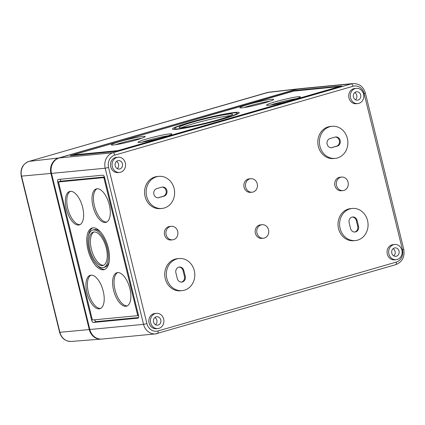 <?xml version="1.0" encoding="UTF-8"?>
<svg xmlns="http://www.w3.org/2000/svg" width="425" height="425" viewBox="0 0 425 425"><rect width="100%" height="100%" fill="white"/><g stroke="black" fill="none" stroke-linecap="round" stroke-linejoin="round"><path stroke-width="0.64" d="M364.124 93.612L365.399 93.123L403.75 249.252L402.47 249.741L364.124 93.612A10.184 8.983 -95.5 0 0 353.037 86.259L114.803 155.114A10.184 8.983 84.5 0 0 108.561 167.477L146.907 323.606L143.549 324.349A12.729 11.231 84.5 0 0 155.598 333.891L101.878 339.054A12.729 11.231 -95.5 0 1 89.834 329.513L51.483 173.384A12.729 11.231 -95.5 0 1 59.287 157.925L297.521 89.069A12.729 11.231 -95.5 0 1 299.333 88.724L353.047 83.56A12.729 11.231 -95.5 0 0 351.236 83.906L113.002 152.761L59.287 157.925M102.834 175.174L58.273 179.462A2.545 1.185 -106.1 0 0 58.172 179.477A2.545 1.185 -106.1 0 0 57.683 182.038L91.593 320.089A2.545 1.185 -106.1 0 0 93.388 322.442L137.955 318.155A2.545 1.185 -106.1 0 0 138.056 318.139A2.545 1.185 -106.1 0 0 138.545 315.578L104.635 177.528A2.545 1.185 -106.1 0 0 102.834 175.174M358.865 103.36A7.639 6.736 -95.5 0 1 357.781 103.567A7.639 6.736 -95.5 0 1 350.343 96.608A7.639 6.736 -95.5 0 1 356.32 88.363A7.639 6.736 -95.5 0 1 363.672 94.701A7.639 6.736 -95.5 0 1 358.865 103.36M356.044 91.858A4.245 3.745 84.5 0 0 353.377 96.703A4.245 3.745 84.5 0 0 357.515 100.183A4.245 3.745 84.5 0 0 360.777 95.609A4.245 3.745 84.5 0 0 356.708 91.736A4.245 3.745 84.5 0 0 356.044 91.858M70.231 155.762L293.558 90.982L296.921 90.243L341.79 85.978L118.155 150.737L114.798 151.475L70.231 155.762M357.781 103.567L356.192 103.721A7.639 6.736 -95.5 0 1 348.75 96.762A7.639 6.736 -95.5 0 1 354.726 88.517L356.32 88.363M119.547 172.423L117.953 172.577A7.639 6.736 -95.5 0 1 110.516 165.617A7.639 6.736 -95.5 0 1 116.493 157.372L118.081 157.218A7.639 6.736 -95.5 0 1 125.439 163.556A7.639 6.736 -95.5 0 1 120.631 172.215A7.639 6.736 -95.5 0 1 119.547 172.423A7.639 6.736 -95.5 0 1 112.11 165.463A7.639 6.736 -95.5 0 1 118.081 157.218M335.192 158.382L333.598 158.536A16.123 14.222 -95.5 0 1 317.895 143.847A16.123 14.222 -95.5 0 1 330.512 126.432L332.106 126.283A16.123 14.222 -95.5 0 1 347.629 139.66A16.123 14.222 -95.5 0 1 337.482 157.946A16.123 14.222 -95.5 0 1 335.192 158.382A16.123 14.222 -95.5 0 1 319.488 143.692A16.123 14.222 -95.5 0 1 332.106 126.283M161.925 208.462L160.337 208.611A16.123 14.222 -95.5 0 1 144.633 193.922A16.123 14.222 -95.5 0 1 157.25 176.513L158.838 176.359A16.123 14.222 -95.5 0 1 174.367 189.736A16.123 14.222 -95.5 0 1 164.22 208.022A16.123 14.222 -95.5 0 1 161.925 208.462A16.123 14.222 -95.5 0 1 146.227 193.768A16.123 14.222 -95.5 0 1 158.838 176.359M252.105 192.206L250.516 192.36A6.789 5.987 -95.5 0 1 243.902 186.177A6.789 5.987 -95.5 0 1 249.215 178.845L250.808 178.691A6.789 5.987 -95.5 0 1 257.343 184.322A6.789 5.987 -95.5 0 1 253.072 192.02A6.789 5.987 -95.5 0 1 252.105 192.206A6.789 5.987 -95.5 0 1 245.496 186.023A6.789 5.987 -95.5 0 1 250.808 178.691M342.943 190.597L341.355 190.745A6.789 5.987 -95.5 0 1 334.741 184.562A6.789 5.987 -95.5 0 1 340.053 177.23L341.647 177.076A6.789 5.987 -95.5 0 1 348.181 182.713A6.789 5.987 -95.5 0 1 343.91 190.411A6.789 5.987 -95.5 0 1 342.943 190.597A6.789 5.987 -95.5 0 1 336.334 184.407A6.789 5.987 -95.5 0 1 341.647 177.076M172.571 239.838L170.977 239.992A6.789 5.987 -95.5 0 1 164.369 233.803A6.789 5.987 -95.5 0 1 169.676 226.472L171.27 226.318A6.789 5.987 -95.5 0 1 177.809 231.954A6.789 5.987 -95.5 0 1 173.533 239.652A6.789 5.987 -95.5 0 1 172.571 239.838A6.789 5.987 -95.5 0 1 165.957 233.649A6.789 5.987 -95.5 0 1 171.27 226.318M263.41 238.223L261.816 238.377A6.789 5.987 -95.5 0 1 255.207 232.193A6.789 5.987 -95.5 0 1 260.52 224.862L262.108 224.708A6.789 5.987 -95.5 0 1 268.648 230.339A6.789 5.987 -95.5 0 1 264.371 238.037A6.789 5.987 -95.5 0 1 263.41 238.223A6.789 5.987 -95.5 0 1 256.796 232.039A6.789 5.987 -95.5 0 1 262.108 224.708M355.374 240.555L353.781 240.709A16.123 14.222 -95.5 0 1 338.082 226.02A16.123 14.222 -95.5 0 1 350.694 208.606L352.288 208.452A16.123 14.222 -95.5 0 1 367.816 221.834A16.123 14.222 -95.5 0 1 357.664 240.12A16.123 14.222 -95.5 0 1 355.374 240.555A16.123 14.222 -95.5 0 1 339.671 225.866A16.123 14.222 -95.5 0 1 352.288 208.452M182.113 290.631L180.519 290.785A16.123 14.222 -95.5 0 1 164.815 276.096A16.123 14.222 -95.5 0 1 177.432 258.687L179.026 258.533A16.123 14.222 -95.5 0 1 194.554 271.91A16.123 14.222 -95.5 0 1 184.402 290.195A16.123 14.222 -95.5 0 1 182.113 290.631A16.123 14.222 -95.5 0 1 166.409 275.942A16.123 14.222 -95.5 0 1 179.026 258.533M396.132 259.696L394.538 259.85A7.639 6.736 -95.5 0 1 387.101 252.891A7.639 6.736 -95.5 0 1 393.077 244.646L394.671 244.492A7.639 6.736 -95.5 0 1 402.023 250.83A7.639 6.736 -95.5 0 1 397.216 259.489A7.639 6.736 -95.5 0 1 396.132 259.696A7.639 6.736 -95.5 0 1 388.694 252.737A7.639 6.736 -95.5 0 1 394.671 244.492M157.893 328.552L156.304 328.706A7.639 6.736 -95.5 0 1 148.867 321.746A7.639 6.736 -95.5 0 1 154.838 313.501L156.432 313.347A7.639 6.736 -95.5 0 1 163.79 319.685A7.639 6.736 -95.5 0 1 158.982 328.344A7.639 6.736 -95.5 0 1 157.893 328.552A7.639 6.736 -95.5 0 1 150.455 321.592A7.639 6.736 -95.5 0 1 156.432 313.347M181.496 127.713A27.582 2.12 166.2 0 1 205.758 120.44A27.582 2.12 166.2 0 1 230.626 115.648M218.79 119.616A27.582 2.12 166.2 0 1 179.074 127.436A27.582 2.12 166.2 0 1 205.355 118.798A27.582 2.12 166.2 0 1 232.645 114.282A27.582 2.12 166.2 0 1 218.79 119.616M174.436 129.45A34.372 2.646 166.2 0 1 174.755 129.29M237.325 113.921A34.372 2.646 166.2 0 1 237.681 113.916M220.963 119.409A32.215 2.481 166.2 0 1 174.574 128.541A32.215 2.481 166.2 0 1 205.27 118.453A32.215 2.481 166.2 0 1 237.145 113.177A32.215 2.481 166.2 0 1 220.963 119.409M221.972 119.308A34.372 2.646 166.2 0 1 172.481 129.057A34.372 2.646 166.2 0 1 205.227 118.293A34.372 2.646 166.2 0 1 239.238 112.662A34.372 2.646 166.2 0 1 221.972 119.308M115.387 144.75A17.398 1.339 166.2 0 1 141.567 138.316M136.436 139.926A17.398 1.339 166.2 0 1 111.382 144.861A17.398 1.339 166.2 0 1 127.957 139.411A17.398 1.339 166.2 0 1 145.175 136.563A17.398 1.339 166.2 0 1 136.436 139.926M142.046 142.184A17.398 1.339 166.2 0 1 168.231 135.756M163.094 137.365A17.398 1.339 166.2 0 1 138.04 142.301A17.398 1.339 166.2 0 1 154.615 136.85A17.398 1.339 166.2 0 1 171.833 133.997A17.398 1.339 166.2 0 1 163.094 137.365M270.55 105.044A17.398 1.339 166.2 0 1 296.73 98.616M291.598 100.226A17.398 1.339 166.2 0 1 266.544 105.156A17.398 1.339 166.2 0 1 283.119 99.71A17.398 1.339 166.2 0 1 300.337 96.858A17.398 1.339 166.2 0 1 291.598 100.226M243.892 107.61A17.398 1.339 166.2 0 1 270.072 101.177M264.94 102.786A17.398 1.339 166.2 0 1 239.886 107.722A17.398 1.339 166.2 0 1 256.461 102.271A17.398 1.339 166.2 0 1 273.673 99.418A17.398 1.339 166.2 0 1 264.94 102.786M72.723 154.966L293.632 91.115L339.421 86.588L118.081 150.604L72.723 154.966M394.389 247.988A4.245 3.745 84.5 0 0 391.728 252.833A4.245 3.745 84.5 0 0 395.866 256.312A4.245 3.745 84.5 0 0 399.128 251.733A4.245 3.745 84.5 0 0 395.053 247.865A4.245 3.745 84.5 0 0 394.389 247.988M393.821 255.893A4.319 3.809 84.5 0 0 393.125 248.662M156.156 316.843A4.245 3.745 84.5 0 0 153.489 321.688A4.245 3.745 84.5 0 0 157.633 325.168A4.245 3.745 84.5 0 0 160.889 320.593A4.245 3.745 84.5 0 0 156.82 316.721A4.245 3.745 84.5 0 0 156.156 316.843M155.582 324.748A4.319 3.809 84.5 0 0 154.886 317.523M117.805 160.714A4.245 3.745 84.5 0 0 115.138 165.559A4.245 3.745 84.5 0 0 119.282 169.038A4.245 3.745 84.5 0 0 122.538 164.464A4.245 3.745 84.5 0 0 118.469 160.592A4.245 3.745 84.5 0 0 117.805 160.714M117.236 168.619A4.319 3.809 84.5 0 0 116.54 161.394M355.47 99.763A4.319 3.809 84.5 0 0 354.774 92.533M138.508 315.44L138.088 315.483A0.85 0.393 -106.1 0 0 138.268 314.622L104.762 178.213A0.85 0.393 -106.1 0 0 104.162 177.432L104.598 177.39M137.413 315.674L138.072 315.483A0.85 0.393 -106.1 0 0 138.104 315.478L137.381 315.685A0.85 0.393 -106.1 0 0 137.546 314.829L104.04 178.426A0.85 0.393 -106.1 0 0 103.44 177.639L58.878 181.927A0.85 0.393 -106.1 0 0 58.841 181.932A0.85 0.393 -106.1 0 0 58.682 182.782L92.188 319.191A0.85 0.393 -106.1 0 0 92.783 319.977L137.349 315.69A0.85 0.393 -106.1 0 0 137.381 315.685M158.966 197.657A4.67 4.117 -95.5 0 1 158.302 197.784A4.67 4.117 -95.5 0 1 153.808 193.912A4.67 4.117 -95.5 0 1 156.745 188.62L161.803 187.159A4.67 4.117 -95.5 0 1 162.462 187.032A4.67 4.117 -95.5 0 1 166.961 190.905A4.67 4.117 -95.5 0 1 164.018 196.196L158.169 197.737A4.67 4.117 -95.5 0 1 157.903 197.8M332.228 147.581A4.67 4.117 -95.5 0 1 331.569 147.709A4.67 4.117 -95.5 0 1 327.069 143.836A4.67 4.117 -95.5 0 1 330.007 138.545L335.065 137.084A4.67 4.117 -95.5 0 1 335.729 136.956A4.67 4.117 -95.5 0 1 340.223 140.829A4.67 4.117 -95.5 0 1 337.285 146.12L331.436 147.661A4.67 4.117 -95.5 0 1 331.165 147.725M335.33 137.015A4.67 4.117 -95.5 0 1 339.458 141.132A4.67 4.117 -95.5 0 1 336.488 146.2L331.436 147.661M179.021 267.118A4.67 4.117 -95.5 0 1 183.037 270.635L184.45 276.388A4.67 4.117 -95.5 0 1 181.321 282.12M185.247 276.308A4.67 4.117 -95.5 0 1 181.719 282.104A4.67 4.117 -95.5 0 1 177.305 278.603L175.892 272.855A4.67 4.117 -95.5 0 1 179.414 267.059A4.67 4.117 -95.5 0 1 183.834 270.56L185.247 276.308L184.45 276.388M162.068 187.09A4.67 4.117 -95.5 0 1 166.196 191.208A4.67 4.117 -95.5 0 1 163.227 196.276L158.169 197.737M352.283 217.042A4.67 4.117 -95.5 0 1 356.299 220.559L357.712 226.312A4.67 4.117 -95.5 0 1 354.583 232.045M358.509 226.233A4.67 4.117 -95.5 0 1 354.981 232.029A4.67 4.117 -95.5 0 1 350.567 228.528L349.153 222.774A4.67 4.117 -95.5 0 1 352.676 216.984A4.67 4.117 -95.5 0 1 357.096 220.479L358.509 226.233L357.712 226.312M103.525 267.527A19.486 9.053 -106.1 0 0 106.813 246.293A19.486 9.053 -106.1 0 0 92.703 230.09A19.486 9.053 -106.1 0 0 89.186 250.506A19.486 9.053 -106.1 0 0 102.749 267.676A19.486 9.053 -106.1 0 0 103.525 267.527L104.97 267.107A19.486 9.053 -106.1 0 0 109.198 261.513M100.709 232.151A19.486 9.053 -106.1 0 0 94.148 229.67L92.703 230.09M96.958 265.051A21.643 10.057 -106.1 0 0 104.704 269.344A21.643 10.057 -106.1 0 0 104.826 269.333M92.841 227.869A21.643 10.057 -106.1 0 0 88.474 235.684M103.259 269.763A21.643 10.057 -106.1 0 0 104.12 269.599A21.643 10.057 -106.1 0 0 107.775 246.017A21.643 10.057 -106.1 0 0 92.103 228.018A21.643 10.057 -106.1 0 0 88.198 250.692A21.643 10.057 -106.1 0 0 103.259 269.763M94.026 231.96A17.398 8.086 -106.1 0 0 91.789 250.633A17.398 8.086 -106.1 0 0 103.647 265.243M102.25 265.652A17.398 8.086 -106.1 0 0 102.946 265.519A17.398 8.086 -106.1 0 0 105.878 246.564A17.398 8.086 -106.1 0 0 93.282 232.093A17.398 8.086 -106.1 0 0 90.142 250.325A17.398 8.086 -106.1 0 0 102.25 265.652M90.987 275.145A17.398 8.086 -106.1 0 0 88.756 293.824A17.398 8.086 -106.1 0 0 100.608 308.428M99.216 308.842A17.398 8.086 -106.1 0 0 99.907 308.709A17.398 8.086 -106.1 0 0 102.845 289.754A17.398 8.086 -106.1 0 0 90.249 275.283A17.398 8.086 -106.1 0 0 87.109 293.516A17.398 8.086 -106.1 0 0 99.216 308.842M117.651 272.584A17.398 8.086 -106.1 0 0 115.414 291.263A17.398 8.086 -106.1 0 0 127.266 305.867M125.874 306.282A17.398 8.086 -106.1 0 0 126.565 306.149A17.398 8.086 -106.1 0 0 129.503 287.188A17.398 8.086 -106.1 0 0 116.907 272.723A17.398 8.086 -106.1 0 0 113.767 290.95A17.398 8.086 -106.1 0 0 125.874 306.282M97.059 188.769A17.398 8.086 -106.1 0 0 94.828 207.448A17.398 8.086 -106.1 0 0 106.68 222.052M105.288 222.461A17.398 8.086 -106.1 0 0 105.979 222.333A17.398 8.086 -106.1 0 0 108.917 203.373A17.398 8.086 -106.1 0 0 96.321 188.902A17.398 8.086 -106.1 0 0 93.181 207.134A17.398 8.086 -106.1 0 0 105.288 222.461M70.401 191.33A17.398 8.086 -106.1 0 0 68.165 210.008A17.398 8.086 -106.1 0 0 80.022 224.613M78.625 225.027A17.398 8.086 -106.1 0 0 79.321 224.894A17.398 8.086 -106.1 0 0 82.259 205.934A17.398 8.086 -106.1 0 0 69.657 191.468A17.398 8.086 -106.1 0 0 66.523 209.695A17.398 8.086 -106.1 0 0 78.625 225.027M94.642 319.797A2.545 1.185 -106.1 0 0 96.278 321.608L138.571 317.539M60.547 179.238A2.545 1.185 -106.1 0 0 60.573 181.204L104.47 176.986M92.533 319.86L91.593 320.089M60.573 181.204L58.406 181.831L59.601 181.714A0.85 0.393 -106.1 0 0 59.564 181.725A0.85 0.393 -106.1 0 0 59.532 181.735M57.683 182.038L58.406 181.831L92.315 319.882M101.602 339.076A12.729 11.231 -95.5 0 1 101.139 339.123A12.729 11.231 -95.5 0 1 89.277 329.566L50.926 173.437L21.25 176.152L59.601 332.281L59.893 332.297L21.547 176.168A12.176 10.742 84.5 0 1 29.006 161.388A2.545 1.185 -106.1 0 0 28.916 161.404C22.637 164.002 20.081 168.922 21.25 176.152M299.051 88.756A12.729 11.231 84.5 0 0 298.589 88.798A12.729 11.231 84.5 0 0 296.963 89.123L58.73 157.983A12.729 11.231 84.5 0 0 50.926 173.437M296.963 89.123L267.245 92.533A2.545 1.185 -106.1 0 0 267.155 92.549A2.545 1.185 -106.1 0 0 267.065 92.586M267.569 92.496L269.758 92.108M114.803 155.114A2.545 1.185 -106.1 0 0 113.002 152.761A12.729 11.231 84.5 0 0 105.198 168.22L143.549 324.349L89.834 329.513M108.561 167.477L105.198 168.22L51.483 173.384M297.521 89.069L351.236 83.906A2.545 1.185 -106.1 0 1 353.037 86.259M146.907 323.606A10.184 8.983 84.5 0 0 157.994 330.963L396.228 262.108A10.184 8.983 -95.5 0 0 402.47 249.741M72.5 155.545L72.399 155.136M71.304 155.656L71.203 155.247M297.017 90.652L296.921 90.243M336.488 146.2L337.285 146.12M183.037 270.635L183.834 270.56M163.227 196.276L164.018 196.196M356.299 220.559L357.096 220.479M104.162 177.432L103.44 177.639M59.601 181.714L58.878 181.927M104.762 178.213L104.04 178.426M138.268 314.622L137.546 314.829M96.278 321.608L93.388 322.442M395.643 264.685A2.545 1.185 -106.1 0 0 395.744 264.669A2.545 1.185 -106.1 0 0 396.228 262.108M403.75 249.252C404.972 256.817 402.305 261.954 395.744 264.669L155.598 333.891A12.729 11.231 84.5 0 0 157.404 333.545A2.545 1.185 -106.1 0 0 157.505 333.524A2.545 1.185 -106.1 0 0 157.994 330.963M89.277 329.566L59.893 332.297A12.176 10.742 -95.5 0 0 71.241 341.44L101.139 339.123M58.73 157.983L29.006 161.388L267.245 92.533A12.176 10.742 84.5 0 1 268.802 92.22L269.71 92.113M174.574 128.541L174.792 129.439M237.145 113.177L237.363 114.07M72.298 155.13L72.399 155.55M58.841 181.932L59.564 181.725M365.399 93.123C363.402 86.695 359.284 83.512 353.047 83.56M268.802 92.22L28.916 161.404M270.252 92.055L298.589 88.798M71.241 341.44C65.354 341.392 61.471 338.337 59.601 332.281"/></g></svg>
